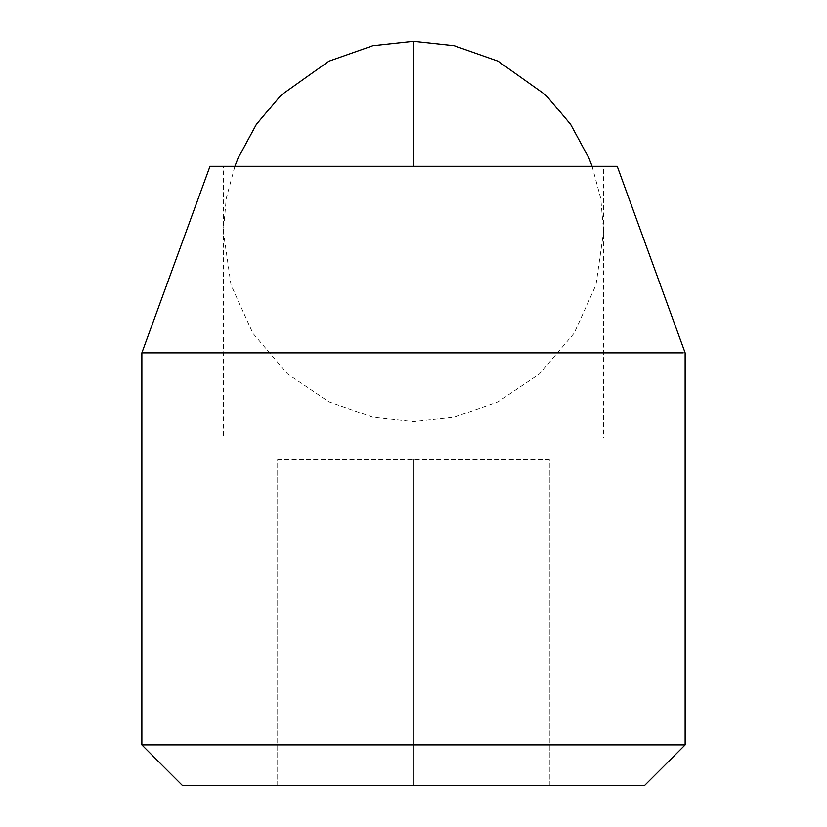 <?xml version="1.0" encoding="UTF-8"?>
<svg xmlns="http://www.w3.org/2000/svg" width="827" height="827" viewBox="0 0 827 827"><rect width="100%" height="100%" fill="white"/><g stroke="black" fill="none" stroke-linecap="round" stroke-linejoin="round"><path stroke-width="0.62" stroke-dasharray="4.13 3.1" d="M224.675 166.31L413.5 166.31L223.352 166.31L223.352 437.948L603.648 437.948L603.648 166.31L413.5 166.31L603.297 166.31M603.297 437.948L224.675 437.948M142.368 744.9L685.138 744.9M142.368 352.891L685.138 352.891M616.446 166.31L617.231 166.31M210.151 166.31L615.805 166.31M183.315 785.65L644.398 785.65M549.324 459.678L413.5 459.678L549.324 459.678L549.324 785.65L413.5 785.65L549.324 785.65L549.324 459.678M277.676 459.678L413.5 459.678L277.676 459.678L277.676 785.65L413.5 785.65L277.676 785.65L277.676 459.678M413.5 459.678L413.5 785.65L413.5 459.678M413.5 166.31L413.5 41.35M592.122 166.31L600.733 198.294L603.648 231.529L595.978 284.964L574.134 333.26L539.524 373.887L498.03 401.829L454.24 417.232L413.5 421.646L372.76 417.232L328.97 401.829L287.476 373.887L252.866 333.26L231.022 284.964L223.352 231.529L226.267 198.294L234.878 166.31"/><path stroke-width="1.24" d="M683.247 352.891L141.862 352.891L210.006 166.31M684.301 744.9L141.862 744.9L141.862 352.891M592.122 166.31L589.031 158.381L570.661 124.463L546.637 95.736L498.061 61.188L454.261 45.774L413.5 41.35L413.5 166.31L616.446 166.31M413.5 166.31L209.769 166.31M643.685 785.65L182.602 785.65L141.862 744.9M617.231 166.31L685.138 352.891L685.138 744.9L644.398 785.65M413.5 41.35L372.739 45.774L328.939 61.188L280.363 95.736L256.339 124.463L237.969 158.381L234.878 166.31"/></g></svg>
